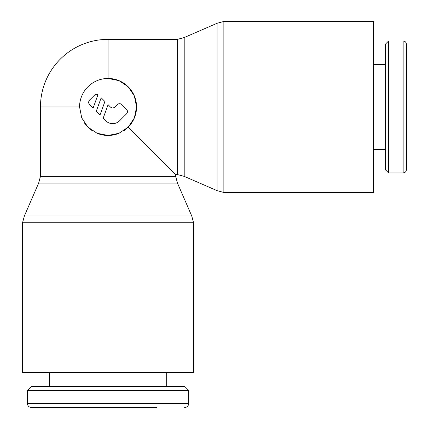 <?xml version="1.0" encoding="UTF-8"?>
<svg xmlns="http://www.w3.org/2000/svg" width="429" height="429" viewBox="0 0 429 429"><rect width="100%" height="100%" fill="white"/><g stroke="black" fill="none" stroke-linecap="round" stroke-linejoin="round"><path stroke-width="0.64" d="M124.002 130.588A28.502 28.502 0 0 0 108.06 78.459L108.06 39.366L177.445 39.366L184.207 37.554L217.106 23.263L223.863 21.45L373.552 21.45L373.552 192.471L223.863 192.471L217.106 190.658L184.207 176.367L177.445 174.555L175.654 174.555L175.654 176.346L40.465 176.346L40.465 106.96L79.558 106.96A28.502 28.502 0 0 1 108.06 78.459L119.026 80.652L128.207 86.797L134.363 95.983L136.561 106.96L134.368 117.932L128.217 127.118L175.654 174.555M217.106 23.263L217.106 190.658M184.207 37.554L184.207 176.367M403.153 40.996C405.137 41.173 406.236 42.273 406.451 44.294L406.451 169.627C406.236 171.648 405.137 172.748 403.153 172.925L388.577 172.925L385.274 169.627L385.274 44.294L388.577 40.996L403.153 40.996L403.153 172.925M388.577 40.996L388.577 172.925M373.552 64.613L385.274 64.613M385.274 149.308L373.552 149.308M175.654 176.346L177.467 183.108L191.758 216.007L193.57 222.764L193.57 372.452L22.549 372.452L22.549 222.764L24.362 216.007L38.653 183.108L40.465 176.346M191.758 216.007L24.362 216.007M177.467 183.108L38.653 183.108M156.923 407.55L31.467 407.55C28.995 407.287 27.654 405.947 27.435 403.517L27.435 390.406L31.467 386.373L184.652 386.373L188.685 390.406L188.685 403.517L27.435 403.517M188.685 390.406L27.435 390.406M166.693 372.452L166.693 386.373M49.426 386.373L49.426 372.452M128.217 127.118L119.031 133.269L108.06 135.462L97.083 133.263L87.897 127.107L81.751 117.927L79.558 106.96M119.031 133.269A28.502 28.502 0 0 1 97.088 133.269M92.117 130.588A28.502 28.502 0 0 1 84.433 122.903M89.634 104.655A3.255 3.255 0 0 1 89.634 100.048L94.241 95.442A3.255 3.255 0 0 1 98.005 94.6L93.088 108.113L89.634 104.655M117.273 104.655A3.255 3.255 0 0 1 121.879 104.655L126.485 109.266A3.255 3.255 0 0 1 126.485 113.873L119.578 120.78A9.77 9.77 0 0 1 105.754 120.78L103.175 118.2L108.092 104.687L110.366 106.96A3.255 3.255 0 0 0 114.972 106.96L117.273 104.655M101.18 97.78L104.917 101.512L100 115.02L96.262 111.288L101.18 97.78M223.863 21.45L223.863 192.471M177.445 39.366L177.445 174.555M193.57 222.764L22.549 222.764M108.06 39.366A67.594 67.594 0 0 0 40.465 106.96M188.685 403.517C188.465 405.947 187.124 407.287 184.652 407.55"/></g></svg>
